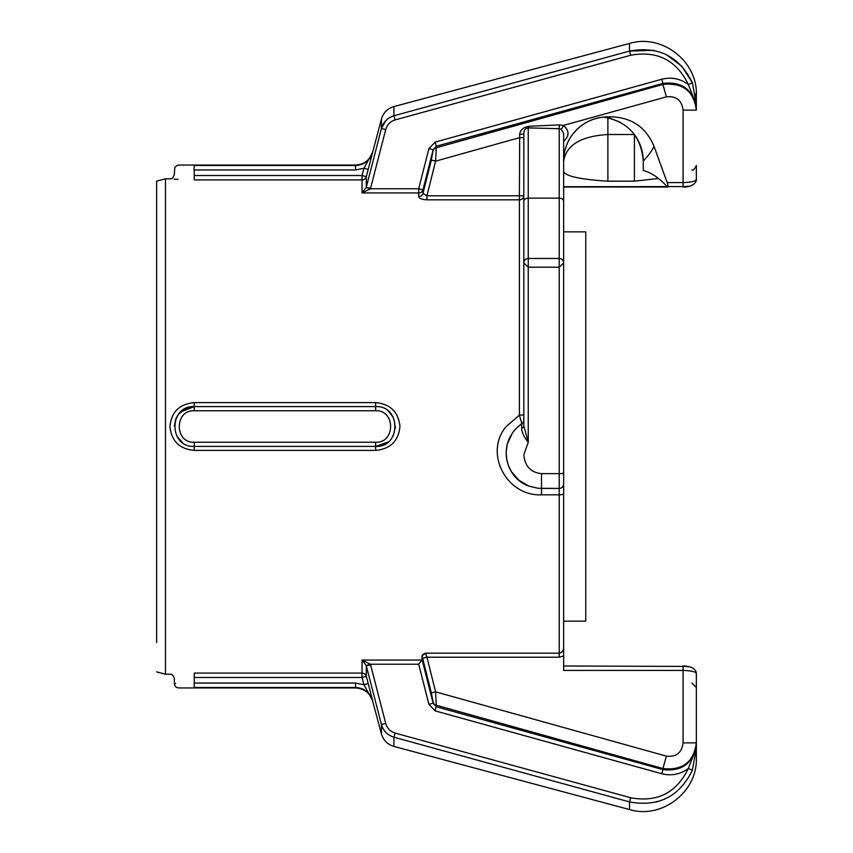 <?xml version="1.0" encoding="UTF-8"?>
<svg xmlns="http://www.w3.org/2000/svg" width="853" height="853" viewBox="0 0 853 853"><rect width="100%" height="100%" fill="white"/><g stroke="black" fill="none" stroke-linecap="round" stroke-linejoin="round"><path stroke-width="1.28" d="M523.827 217.995L523.827 195.785A4.425 4.052 0 0 1 519.402 199.826L519.402 415.134L506.17 426.532C483.8 452.879 506.415 496.35 541.516 494.836L559.216 494.836L559.216 653.174L425.466 653.174L423.621 654.038M519.68 134.347A4.425 1.013 0 0 0 523.827 133.345L523.827 201.276A4.425 3.124 0 0 1 528.252 198.152L528.252 127.907A4.425 1.12 93 0 0 528.999 126.276C523.369 127.257 520.266 129.955 519.68 134.347L519.402 195.785L523.827 195.785M523.827 426.5L523.827 414.931L519.402 415.134L521.855 423.621L521.631 428.398C522.047 432.812 524.254 437.44 528.252 442.312L523.827 425.711L523.827 262.959L528.252 267.192L559.216 267.192L559.216 258.48L528.252 258.48C525.405 258.779 523.934 260.272 523.827 262.959L523.827 201.276M156.653 642.576L156.653 181.135L156.653 642.576M563.641 623.362L563.641 426.5M523.827 133.345C523.934 130.125 525.405 128.313 528.252 127.907L559.216 128.696L559.216 198.152L528.252 198.152L528.252 442.312L523.827 454.788C524.851 466.228 530.747 472.509 541.516 473.639L559.216 473.639L559.216 267.192L563.641 263.065M395.088 733.079L393.937 737.227L629.525 801.937L630.676 797.747L395.088 733.079C390.247 731.522 387.113 728.291 385.705 723.397L370.426 664.231L418.684 664.231L421.926 660.062L422.075 655.84L425.466 653.174L426.916 657.215L422.651 658.281L431.341 692.935L435.606 691.858L426.916 657.215L559.216 657.215L563.63 655.914L563.641 262.948C563.545 260.261 562.074 258.768 559.216 258.48L559.216 198.152A4.425 3.124 0 0 1 563.641 201.276L563.641 133.612M370.586 664.775L366.31 665.873L366.31 676.344L362.045 677.485L363.975 684.724L368.251 683.584L366.31 676.344A4.425 4.404 0 0 0 362.045 673.081L194.249 673.081C162.87 674.339 162.87 674.339 194.249 673.081L194.249 677.485C168.574 678.764 168.574 678.764 194.249 677.485L362.045 677.485L362.045 660.062L366.236 665.575L381.43 724.517C383.317 730.936 387.486 735.179 393.937 737.227L393.937 746.439L629.525 809.561C661.672 819.434 697.562 791.904 696.347 758.285L696.347 748.273A4.425 2.175 180 0 1 695.952 749.179L688.318 768.51C676.461 792.853 657.247 802.598 630.676 797.747M355.53 683.05L194.249 683.05C168.574 683.562 168.574 683.562 194.249 683.05L194.249 687.465C174.279 687.987 174.279 687.987 194.249 687.465L355.53 687.465L355.53 683.05L363.975 684.735L372.622 700.612L368.251 683.584M372.59 700.505L372.622 700.612C369.871 692.391 364.178 688.008 355.53 687.465L355.53 687.944C364.178 688.467 369.871 692.839 372.622 701.059L372.622 700.612M156.653 671.865L165.493 674.233L169.939 674.233C171.826 673.859 173.298 675.341 174.353 678.647L174.343 683.52L175.59 683.456M428.899 148.646L433.175 149.744L436.299 146.215L435.158 142.12L428.899 148.646L418.684 188.769L370.426 188.769L366.236 187.425L362.045 192.938L370.426 188.769L370.586 188.225L366.236 187.425M370.586 188.225L385.705 129.603L381.43 128.483L366.31 187.127L366.31 176.656L372.622 152.388L363.975 168.276L368.251 169.416M385.705 129.603C387.123 124.698 390.247 121.478 395.088 119.921L393.937 115.773C387.497 117.81 383.328 122.054 381.43 128.483L385.833 120.614M395.088 119.921L630.676 55.253C657.247 50.434 676.461 60.179 688.318 84.49L692.412 82.858C679.478 56.426 658.516 45.827 629.525 51.063L393.937 115.773L393.937 106.561C387.539 108.502 383.37 112.681 381.43 119.079L381.43 128.483M194.249 175.515L194.249 169.95C168.585 169.438 168.585 169.438 194.249 169.95L355.53 169.95L363.975 168.265L362.045 175.515L194.249 175.515C168.574 174.236 168.574 174.236 194.249 175.515L194.249 179.919C162.87 178.661 162.87 178.661 194.249 179.919L362.045 179.919L362.045 192.938L418.684 192.938L418.684 188.769L422.96 189.846L433.175 149.744L431.341 160.065L435.606 161.142L436.299 146.215L662.941 83.413L661.789 79.254C671.428 76.855 680.257 78.615 688.296 84.511L695.952 103.821A4.425 2.175 0 0 1 696.347 104.727L692.412 82.858L681.963 66.331L666.268 54.581M696.347 110.058L696.347 110.112C693.766 90.93 682.635 82.378 662.941 84.447L662.941 83.413C682.624 81.195 693.766 90.098 696.347 110.112L696.347 104.727A4.425 2.175 180 0 0 695.952 103.821L696.347 110.112L683.082 110.112L683.082 187.01C693.446 187.351 696.912 181.337 696.347 179.397L696.347 165.493C694.331 169.406 692.849 170.888 691.932 169.918M695.483 93.926L696.347 104.727L696.347 94.715C697.562 61.096 661.672 33.566 629.525 43.439L629.525 51.063L653.888 50.338M629.525 809.561L629.525 801.937C658.516 807.205 679.478 796.606 692.412 770.142L688.318 768.51C680.257 774.385 671.428 776.145 661.789 773.746L662.941 769.587L436.299 706.785L433.175 703.256L422.075 659.678M385.705 723.397L381.43 724.517L381.43 733.921C383.37 740.319 387.539 744.488 393.937 746.439M692.412 770.142L696.347 748.273L696.347 742.888L695.952 749.179M421.926 660.062L362.045 660.062L370.426 664.231L366.236 665.575M664.924 799.058L656.17 802.14M563.641 655.925L563.641 670.415L683.082 670.415L683.082 742.888L696.347 742.888L696.347 758.285M194.249 402.595C179.45 404.034 171.346 411.999 169.928 426.5C171.378 441.012 179.493 448.977 194.249 450.405L375.629 450.405C390.429 448.966 398.532 441.001 399.95 426.5C398.5 411.988 390.386 404.023 375.629 402.595L194.249 402.595L194.249 406.593C168.553 405.399 168.606 447.622 194.249 446.407L375.629 446.407C401.23 447.686 401.358 405.356 375.629 406.593L194.249 406.593L194.249 410.751L375.629 410.751C395.632 409.771 395.536 443.261 375.629 442.249L375.629 450.405M418.684 196.531C419.026 198.472 421.777 199.581 426.916 199.826L426.916 195.785L422.96 193.482A4.425 4.105 -0 0 1 418.684 196.531L418.684 192.938A4.425 4.169 180 0 0 422.96 189.846L422.96 193.482L431.341 160.065M178.042 179.407L174.023 179.119M423.099 654.379L422.374 655.061M418.684 664.231L428.899 704.354L433.175 703.256L433.175 702.254A4.425 4.222 -0 0 0 436.299 705.239L435.606 691.858L666.374 756.131L662.941 768.553C682.613 770.664 693.756 762.113 696.347 742.888C693.766 762.902 682.624 771.805 662.941 769.587L662.941 768.553L436.299 705.239L435.158 710.88L661.789 773.746M431.341 692.935L433.175 702.254M422.075 655.85L422.651 658.281M563.641 647.512C563.46 650.85 561.988 652.726 559.216 653.174L559.216 657.215M691.932 683.082L696.347 687.507L696.347 673.603C696.357 671.535 694.758 666.108 683.082 665.99L683.082 670.415C691.293 670.693 695.717 671.748 696.347 673.603L696.347 742.91M686.633 666.556L688.264 666.897M696.347 179.397L696.347 179.407C695.717 181.252 691.293 182.307 683.082 182.585L667.195 182.585C668.325 186.029 668.336 187.404 667.249 186.722C658.825 177.669 650.839 172.274 643.269 170.536L643.269 161.068C649.751 153.956 653.291 148.934 653.888 146.012L667.195 182.585M688.264 186.103L686.633 186.444M687.881 186.572L563.641 186.722M563.641 171.794C566.168 176.358 580.914 179.493 607.88 181.188L607.88 117.725M658.377 178.512L634.419 181.188L607.88 181.188M563.641 635.005L563.641 665.99L687.881 666.428M563.641 203.878L563.641 217.995M563.641 201.276L563.641 262.905M653.888 146.012C646.084 127.566 632.148 117.842 612.081 116.84L607.88 116.84C591.705 117.362 579.155 124.367 570.22 137.855C565.816 145.33 563.609 153.06 563.641 161.068C566.317 144.978 581.064 136.139 607.88 134.529L634.419 134.529C640.262 142.558 643.215 151.407 643.269 161.068C641.157 136.171 627.893 121.499 603.455 117.053L607.88 116.84A44.239 44.239 0 0 0 563.641 161.068M619.758 121.99L609.586 118.109M609.532 118.098L603.455 117.053M643.269 169.918L643.269 161.068M563.641 141.31C569.452 136.064 569.452 130.84 563.641 125.615L561.274 129.272L563.63 133.463M523.827 137.685L519.402 137.685L435.606 161.142L426.916 195.785L519.402 195.785L519.402 199.826L426.916 199.826M561.274 129.272L559.216 128.696L559.355 124.89L528.999 126.276M523.827 419.943A4.425 4.425 0 0 1 521.855 423.621A4.425 4.425 0 0 0 523.827 419.943A4.425 4.425 0 0 1 521.855 423.621L515.916 428.632L512.322 433.079L507.236 444.242L506.149 452.282L506.746 459.532L508.249 465.141L511.395 471.656L518.976 480.324L528.86 486.114L537.944 488.257L559.216 488.428A4.425 4.425 0 0 0 563.641 484.014M521.631 428.398A4.425 3.113 180 0 0 523.827 425.711M433.175 150.746A4.425 4.222 0 0 1 436.299 147.761L662.941 84.447L666.374 96.869L563.343 125.444L559.355 124.89M563.641 472.914A4.425 0.725 0 0 1 559.216 473.639L559.216 488.428L541.516 488.428L541.516 494.836M362.045 175.515L366.31 176.656A4.425 4.404 -0 0 1 362.045 179.919L362.045 175.515M363.975 168.276L372.622 152.388C369.871 160.609 364.178 164.992 355.53 165.535L194.249 165.535C174.289 165.013 174.289 165.013 194.249 165.535L194.036 169.95M372.558 152.623L381.43 119.079M180.911 411.743L194.249 406.593C168.574 405.378 168.574 447.622 194.249 446.407L194.249 442.249C174.3 443.219 174.257 409.803 194.249 410.751M182.521 442.579L177.019 436.448L182.521 442.568M194.175 406.593L185.538 408.566L178.64 414.174L175.686 419.303L174.364 425.924L176.486 417.543M388.467 411.295L393.137 417.042L388.467 411.295M395.525 426.553L393.297 435.638L395.525 426.553M375.651 446.407L384.266 444.466L388.179 441.95L375.629 446.407C401.187 447.814 401.315 405.207 375.629 406.593L375.629 410.751M563.641 621.144L585.755 621.144L585.755 231.856L563.641 231.856M194.249 683.05L194.249 677.485M630.676 55.253L629.525 51.063M661.789 79.254L435.158 142.12M428.899 704.354L435.158 710.88M165.493 674.233L165.493 178.767L156.653 181.135M683.082 742.888C681.782 752.815 676.216 757.229 666.374 756.131M634.419 181.188L634.419 134.529M541.516 473.639L541.516 488.428M559.216 488.428L559.216 494.836A4.425 1.216 0 0 0 563.641 493.62M355.53 169.95L355.53 165.055C364.178 164.533 369.871 160.161 372.622 151.941M375.629 442.249L194.249 442.249M375.629 402.595L375.629 406.593M194.249 446.407L194.249 450.405M666.374 96.869C676.216 95.792 681.792 100.206 683.082 110.112M174.353 683.52C174.684 686.26 176.166 687.731 178.778 687.944L355.53 687.944M372.622 701.059L381.43 733.921M355.53 165.055L178.778 165.055L176.987 165.439L174.79 167.572L174.343 174.353C173.298 177.659 171.826 179.141 169.939 178.767L165.493 178.767M689.224 666.726L690.973 667.27M690.983 185.719L689.245 186.274M667.739 187.01L563.641 187.01M521.855 423.621L520.383 424.655M510.862 435.403C499.581 455.577 510.105 479.354 528.412 485.933M177.744 415.4L175.899 418.802M393.937 106.561L629.525 43.439"/></g></svg>

